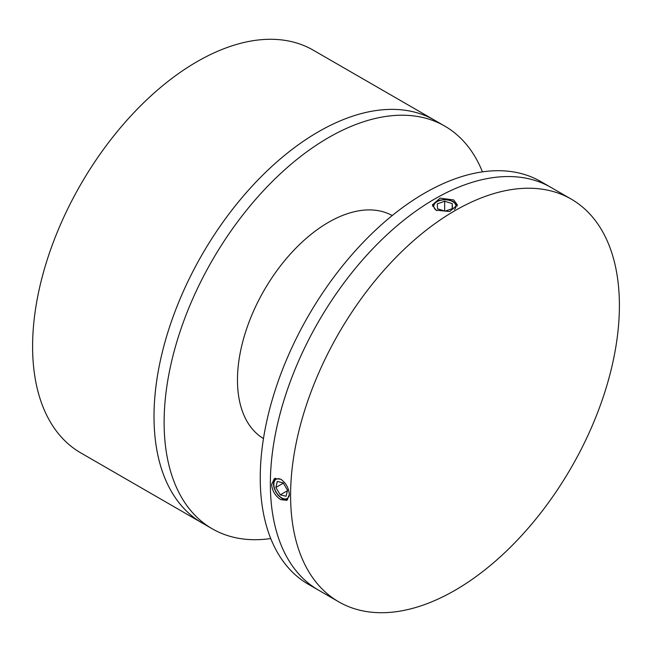 <?xml version="1.0" encoding="UTF-8"?>
<svg xmlns="http://www.w3.org/2000/svg" width="652" height="652" viewBox="0 0 652 652"><rect width="100%" height="100%" fill="white"/><g stroke="black" fill="none" stroke-linecap="round" stroke-linejoin="round"><path stroke-width="0.98" d="M444.778 126.105L313.253 50.171A232.503 134.239 120 0 0 134.092 112.462A232.503 134.239 120 0 0 32.6 346.44A232.503 134.239 120 0 0 80.75 452.879L202.161 522.977A232.503 134.239 -60 0 1 166.521 336.668A232.503 134.239 -60 0 1 318.412 131.777A232.503 134.239 -60 0 1 434.664 120.261A232.503 134.239 120 0 0 255.494 182.552A232.503 134.239 120 0 0 154.011 416.538A232.503 134.239 120 0 0 202.161 522.977L212.275 528.813A232.503 134.239 -60 0 1 176.635 342.504A232.503 134.239 -60 0 1 328.526 137.621A232.503 134.239 -60 0 1 444.778 126.105A232.503 134.239 -60 0 1 482.439 171.859M263.465 438.576A128.77 74.344 -60 0 1 244.59 335.169A128.77 74.344 -60 0 1 328.526 222.316A128.77 74.344 -60 0 1 392.227 215.551M270.735 538.552A232.503 134.239 -60 0 1 212.275 528.813M338.747 601.829L318.51 590.15A232.503 134.239 -60 0 1 282.87 403.841A232.503 134.239 -60 0 1 434.762 198.95A232.503 134.239 -60 0 1 551.013 187.434A232.503 134.239 120 0 0 371.844 249.724A232.503 134.239 120 0 0 270.352 483.711A232.503 134.239 120 0 0 318.51 590.15L308.396 584.306A232.503 134.239 -60 0 1 272.756 397.997A232.503 134.239 -60 0 1 424.639 193.114A232.503 134.239 -60 0 1 540.891 181.598L571.25 199.121A232.503 134.239 120 0 0 392.08 261.411A232.503 134.239 120 0 0 290.588 495.39A232.503 134.239 120 0 0 338.747 601.829A232.503 134.239 120 0 0 517.908 539.538A232.503 134.239 120 0 0 619.4 305.56A232.503 134.239 120 0 0 571.25 199.121M271.623 484.444C272.218 490.899 275.25 495.968 280.71 499.636L286.847 500.328L289.325 494.664C288.877 488.103 286.008 482.945 280.71 479.196L274.329 478.641L271.623 484.444M453.727 199.96L440.092 198.151L432.357 204.932L436.025 210.18L449.668 211.509L457.394 204.932L453.727 199.96M437.321 203.831L437.533 208.795L445.088 211.175L452.431 208.583L452.219 203.62L444.664 201.24L437.321 203.831M452.219 208.656L452.219 203.62M444.664 211.044L444.664 201.24M275.861 487.46L280.262 494.844L286.106 496.237L287.532 490.231L283.131 482.839L277.287 481.453L275.861 487.46L283.31 483.156M287.418 490.72L280.262 494.844M289.301 495.455A11.092 6.406 60 0 1 281.697 497.9A11.092 6.406 60 0 1 273.856 484.477A11.092 6.406 60 0 1 281.419 479.636M436.767 210.572A11.092 6.406 180 0 1 437.174 201.607A11.092 6.406 180 0 1 452.716 201.68A11.092 6.406 180 0 1 454.403 209.488M275.429 478.185L273.628 481.722L273.449 484.265L274.052 487.818L275.829 492.007L278.298 495.471L281.99 498.552L283.759 499.375L287.752 499.611M457.231 206.065L453.433 201.607L448.918 199.952L444.68 199.545L440.165 200.099L436.791 201.354L434.672 202.78L432.512 206.113"/></g></svg>
